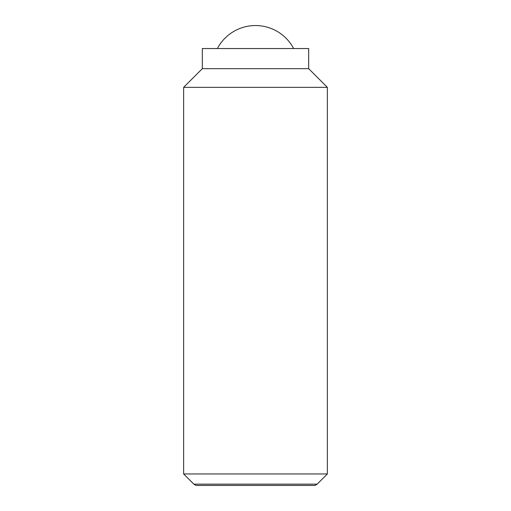 <?xml version="1.0" encoding="UTF-8"?>
<svg xmlns="http://www.w3.org/2000/svg" width="511" height="511" viewBox="0 0 511 511"><rect width="100%" height="100%" fill="white"/><g stroke="black" fill="none" stroke-linecap="round" stroke-linejoin="round"><path stroke-width="0.77" d="M293.633 48.545A43.116 43.116 0 0 0 217.367 48.545M183.641 473.953L193.835 484.147L317.165 484.147L327.359 473.953L327.359 87.349L308.676 68.666L308.676 48.545L202.324 48.545L202.324 68.666L183.641 87.349L183.641 473.953L327.359 473.953M317.165 484.147L314.91 485.45L196.09 485.45L193.835 484.147M308.676 68.666L202.324 68.666M327.359 87.349L183.641 87.349"/></g></svg>
